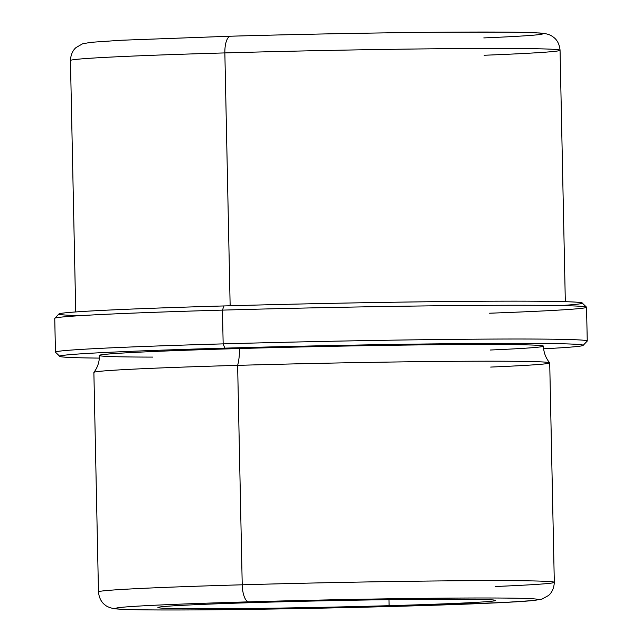 <?xml version="1.0" encoding="UTF-8"?>
<svg xmlns="http://www.w3.org/2000/svg" width="642" height="642" viewBox="0 0 642 642"><rect width="100%" height="100%" fill="white"/><g stroke="black" fill="none" stroke-linecap="round" stroke-linejoin="round"><path stroke-width="0.96" d="M389.092 605.687L388.964 599.668L389.092 605.687A168.862 3.242 178.8 0 0 483.643 599.5A168.862 3.242 178.8 0 0 264.4 602.276A168.862 3.242 -1.2 0 1 495.576 600.447A168.862 3.242 -1.2 0 1 389.092 605.687A168.862 3.242 -1.2 0 1 157.916 607.517A168.862 3.242 -1.2 0 1 264.4 602.276A168.862 3.242 178.8 0 0 169.849 608.464A168.862 3.242 178.8 0 0 389.092 605.687M248.815 601.851A211.082 4.053 -1.2 0 1 522.861 598.376A211.082 4.053 -1.2 0 1 404.677 606.12A211.082 4.053 -1.2 0 1 130.631 609.587A211.082 4.053 -1.2 0 1 248.815 601.851A16.885 6.227 -91.6 0 1 242.227 584.798A227.966 4.374 -1.2 0 1 554.311 582.326A227.966 4.374 178.8 0 0 242.227 584.798A16.885 6.227 88.4 0 0 248.815 601.851A211.082 4.053 178.8 0 0 130.631 609.587A211.082 4.053 178.8 0 0 404.677 606.12A211.082 4.053 178.8 0 0 522.861 598.376A211.082 4.053 178.8 0 0 248.815 601.851M404.933 606.112A16.885 6.227 -91.6 0 1 404.805 606.12A16.885 6.227 -91.6 0 1 404.677 606.12A16.885 6.227 88.4 0 0 404.805 606.12C342.507 607.91 268.428 609.322 212.165 609.788C159.681 610.237 127.726 609.94 116.282 608.905C112.936 608.728 107.07 607.099 104.847 604.78C104.245 604.347 99.317 600.96 98.475 591.876A227.966 4.374 -1.2 0 1 242.227 584.798L237.628 365.362A227.966 4.374 -1.2 0 1 549.712 362.89L554.311 582.326C553.837 591.539 548.966 595.126 548.404 595.559L542.161 599.026L533.654 600.519L504.347 602.461L404.805 606.12M495.279 586.507A227.966 4.374 178.8 0 0 554.311 582.326M242.227 584.798A227.966 4.374 178.8 0 0 98.475 591.876L93.876 372.44A227.966 4.374 -1.2 0 1 237.628 365.362L242.227 584.798M490.681 367.072A227.966 4.374 178.8 0 0 549.68 362.826A227.966 4.374 178.8 0 0 237.628 365.362A27.076 9.991 88.4 0 0 239.458 348.542A222.06 4.261 -1.2 0 1 543.453 346.134C543.605 351.583 545.21 356.519 548.26 360.956L549.68 362.826M237.628 365.362A227.966 4.374 178.8 0 0 93.901 372.376L95.249 370.442C98.106 365.884 99.502 360.884 99.438 355.435A222.06 4.261 -1.2 0 1 239.458 348.542A27.076 9.991 -91.6 0 1 237.628 365.362M99.358 358.1A261.735 5.024 -1.2 0 1 224.812 348.141A261.735 5.024 -1.2 0 1 522.219 343.358A261.735 5.024 -1.2 0 1 543.638 348.791A261.735 5.024 178.8 0 0 583.08 345.404A261.735 5.024 178.8 0 0 224.812 348.141A261.735 5.024 178.8 0 0 59.81 356.366A261.735 5.024 178.8 0 0 99.358 358.1M490.327 350.018A222.06 4.261 178.8 0 0 501.956 344.529A222.06 4.261 178.8 0 0 239.458 348.542A222.06 4.261 178.8 0 0 152.676 357.096M59.81 356.366L55.501 352.233A265.965 5.104 -1.2 0 1 223.159 343.879L224.812 348.141L223.159 343.879A265.965 5.104 -1.2 0 1 587.205 341.095L583.08 345.404M223.159 343.879A265.965 5.104 178.8 0 0 55.453 352.137L54.747 318.376A265.965 5.104 -1.2 0 1 222.453 310.118L223.159 343.879L222.453 310.118A265.965 5.104 -1.2 0 1 586.547 307.237L587.253 340.998A265.965 5.104 178.8 0 0 223.159 343.879M222.453 310.118A265.965 5.104 178.8 0 0 54.795 318.28L58.92 313.97A261.735 5.024 -1.2 0 1 223.922 305.945L222.453 310.118L223.922 305.945A261.735 5.024 -1.2 0 1 582.19 303.016L586.499 307.141A265.965 5.104 178.8 0 1 489.557 313.216M560.362 305.584A261.735 5.024 178.8 0 0 508.681 301.154A261.735 5.024 178.8 0 0 223.922 305.945A261.735 5.024 178.8 0 0 80.836 315.623M484.156 55.26A244.851 4.703 178.8 0 0 560.057 50.269C559.302 41.578 554.672 38.111 553.91 37.541C551.013 35.31 548.717 33.617 539.111 32.959L508.512 32.14L438.269 32.244C377.56 32.758 297.744 34.283 230.606 36.209A16.885 6.227 88.4 0 0 224.852 52.917A16.885 6.227 -91.6 0 1 230.606 36.209A16.885 6.227 -91.6 0 1 230.735 36.209A16.885 6.227 88.4 0 0 230.606 36.209L121.194 40.253L90.65 42.348L82.481 43.857L76.061 47.548C75.323 48.158 70.845 51.809 70.451 60.525A244.851 4.703 -1.2 0 1 224.852 52.917L230.149 305.769L224.852 52.917A244.851 4.703 178.8 0 0 70.451 60.525L75.724 311.94M560.057 50.269A244.851 4.703 178.8 0 0 224.852 52.917A244.851 4.703 -1.2 0 1 560.057 50.269L565.321 301.684M483.787 37.918A227.966 4.374 178.8 0 0 502.18 32.1A227.966 4.374 178.8 0 0 230.735 36.209"/></g></svg>
